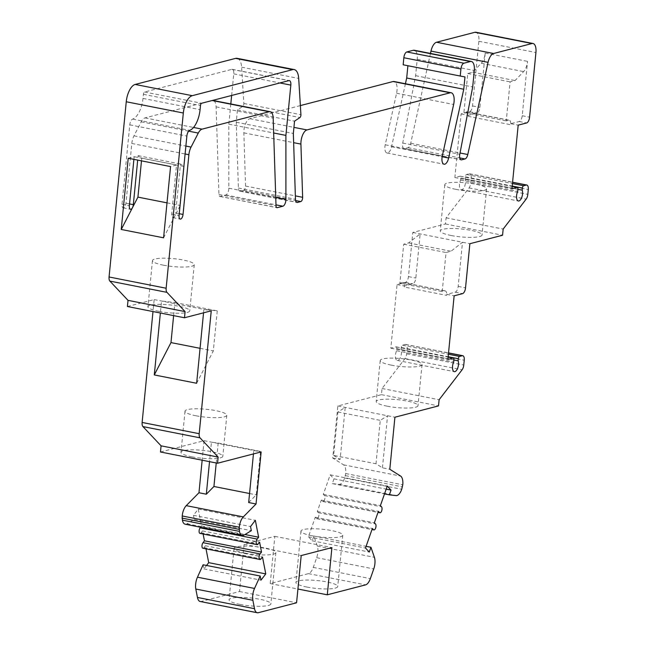 <?xml version="1.0" encoding="UTF-8"?>
<svg xmlns="http://www.w3.org/2000/svg" width="645" height="645" viewBox="0 0 645 645"><rect width="100%" height="100%" fill="white"/><g stroke="black" fill="none" stroke-linecap="round" stroke-linejoin="round"><path stroke-width="0.48" stroke-dasharray="3.23 2.42" d="M200.208 601.503A10.505 4.717 101.1 0 0 201.232 601.462L239.497 591.529L244.124 544.316L274.843 536.35L270.215 583.564L308.471 573.631A10.505 4.717 101.1 0 0 313.268 567.39L316.679 557.683A10.505 4.717 101.1 0 0 317.332 546.081L313.881 536.035L312.212 540.8L308.423 536.777L315.284 517.242L316.421 518.443A3.152 1.419 101.1 0 0 316.816 518.677A3.152 1.419 101.1 0 0 318.703 516.339A3.152 1.419 101.1 0 0 318.428 512.727L317.3 511.525L321.315 500.085L322.452 501.286A3.152 1.419 101.1 0 0 322.847 501.52A3.152 1.419 101.1 0 0 324.733 499.182A3.152 1.419 101.1 0 0 324.459 495.57L323.322 494.36L330.192 474.825L333.973 478.84L332.304 483.605L339.02 484.347A10.505 4.717 101.1 0 0 344.656 478.034L345.696 473.535A10.505 4.717 101.1 0 0 343.535 464.827L332.731 458.031L337.843 405.963L381.437 394.651L382.042 388.492L405.012 358.564A5.249 2.362 101.1 0 0 406.689 353.799L407.164 348.961A5.249 2.362 101.1 0 0 405.705 344.454A5.249 2.362 101.1 0 0 405.189 344.47L402.464 345.18A2.104 0.943 101.1 0 0 401.271 347.486L401.069 349.574A6.305 2.83 -78.9 0 1 400.698 356.677A6.305 2.83 -78.9 0 1 397.223 360.41A6.305 2.83 -78.9 0 1 396.611 350.735L396.812 348.647A2.104 0.943 101.1 0 0 396.232 346.841A2.104 0.943 101.1 0 0 396.022 346.849L390.822 348.203L397.062 284.566L405.487 282.373A5.249 2.362 101.1 0 0 408.462 276.6L412.792 232.466L445.493 223.976L446.098 217.825L469.068 187.897A5.249 2.362 101.1 0 0 470.745 183.124L471.213 178.294A5.249 2.362 101.1 0 0 469.753 173.787A5.249 2.362 101.1 0 0 469.238 173.803L466.52 174.513A2.104 0.943 101.1 0 0 465.327 176.819L465.118 178.907A6.305 2.83 -78.9 0 1 464.747 186.01A6.305 2.83 -78.9 0 1 461.272 189.743A6.305 2.83 -78.9 0 1 460.659 180.06L460.869 177.98A2.104 0.943 101.1 0 0 460.28 176.174A2.104 0.943 101.1 0 0 460.079 176.182L454.87 177.528L461.111 113.891L469.536 111.706A5.249 2.362 101.1 0 0 472.519 105.933L478.856 41.272A10.505 4.717 101.1 0 0 475.929 32.25M430.473 53.43L410.712 143.271A5.249 2.362 -78.9 0 1 407.946 147.697L404.544 148.584A5.249 2.362 -78.9 0 1 404.028 148.6A5.249 2.362 -78.9 0 1 402.714 143.053L415.614 75.683L417.218 59.267A10.505 4.717 101.1 0 0 414.3 50.245M403.157 64.79L407.898 65.717M405.431 83.737L391.563 146.762A7.353 3.306 -78.9 0 1 386.976 152.978A7.353 3.306 -78.9 0 1 385.234 144.778L396.57 93.219A10.505 4.717 101.1 0 0 394.079 81.504M300.36 105.595L249.897 118.688A10.505 4.717 101.1 0 0 243.842 132.854L245.568 186.058A3.152 1.419 -78.9 0 1 243.754 190.307L240.408 191.17A5.249 2.362 -78.9 0 1 239.9 191.194A5.249 2.362 -78.9 0 1 238.392 187.993L236.264 122.227L237.465 109.908L242.851 106.304A2.104 0.943 101.1 0 0 243.85 103.466L241.625 67.185A15.754 7.079 101.1 0 0 237.134 58.324M127.42 306.52L154.171 299.578L152.994 311.559M160.476 451.992L204.07 440.68L202.159 460.207M185.155 524.2A10.505 4.717 101.1 0 0 187.058 523.78L194.274 519.427L193.476 515.307L198.265 509.058L201.554 525.965L200.579 527.239M199.99 533.399A3.152 1.419 101.1 0 0 201.087 532.786L202.522 530.908L203.127 534.02M202.885 548.242A3.152 1.419 101.1 0 0 203.973 547.629L205.408 545.751L206.013 548.863M206.553 565.463L203.909 568.906L203.102 564.778M212.56 100.418A10.505 4.717 101.1 0 0 212.068 100.499L145.012 117.898A10.505 4.717 101.1 0 0 141.215 121.816L133.983 135.837A10.505 4.717 101.1 0 0 131.814 143.472L125.96 203.215A4.201 1.887 -78.9 0 1 123.163 207.851A4.201 1.887 -78.9 0 1 121.994 204.239L129.782 124.832A5.249 2.362 -78.9 0 1 132.652 119.091A18.907 8.498 101.1 0 0 142.997 98.419L143.4 94.315A2.104 0.943 -78.9 0 1 144.593 92.001L231.789 69.37A5.249 2.362 -78.9 0 1 232.297 69.354A5.249 2.362 -78.9 0 1 233.764 73.861L231.644 95.468M230.813 103.95L228.83 124.154L228.838 188.179A5.249 2.362 -78.9 0 1 225.806 194.959L220.155 196.427A3.152 1.419 -78.9 0 1 219.848 196.443A3.152 1.419 -78.9 0 1 218.945 194.516L216.107 106.86A10.505 4.717 101.1 0 0 213.092 100.459M333.65 455.426L340.1 459.482L345.204 407.414L337.907 412.01L333.65 455.426L375.995 463.771L382.445 467.827L389.806 469.278M332.731 458.031L340.1 459.482M337.843 405.963L394.917 417.21M382.445 467.827L387.548 415.759L380.252 420.355L375.995 463.771M404.326 287.041L404.423 286.017L412.848 283.824A5.249 2.362 101.1 0 0 415.832 278.051L420.153 233.917L408.656 242.907L403.697 244.189L399.876 283.195L402.351 282.55A5.249 2.362 -78.9 0 1 402.867 282.534A5.249 2.362 -78.9 0 1 404.326 287.041L446.671 295.386L446.767 294.362L455.193 292.177A5.249 2.362 101.1 0 0 458.176 286.396L462.497 242.262L451 251.252L446.042 252.534L442.22 291.54L444.695 290.895A5.249 2.362 -78.9 0 1 445.211 290.879A5.249 2.362 -78.9 0 1 446.671 295.386M468.375 116.374L468.48 115.342L476.897 113.157A5.249 2.362 101.1 0 0 479.88 107.384L485.209 53.027A10.505 4.717 -78.9 0 1 481.267 63.258L472.704 72.232L467.754 73.522L463.924 112.528L466.4 111.883A5.249 2.362 -78.9 0 1 466.916 111.859A5.249 2.362 -78.9 0 1 468.375 116.374L510.719 124.719L510.824 123.687L519.241 121.502A5.249 2.362 101.1 0 0 522.224 115.729L527.554 61.372A10.505 4.717 -78.9 0 1 523.611 71.603L515.049 80.577L510.098 81.867L506.269 120.873L508.752 120.228A5.249 2.362 -78.9 0 1 509.26 120.204A5.249 2.362 -78.9 0 1 510.719 124.719M133.902 159.355L134.168 156.695L128.218 158.235M173.626 315.631L174.908 302.505L161.54 301.03L160.363 313.01M216.236 462.981L218.187 443.075L211.439 442.131L209.52 461.659M141.481 160.847L141.747 158.122L138.127 155.663L137.691 160.105M337.907 412.01L380.252 420.355M163.58 237.811L174.803 216.059A4.201 1.887 101.1 0 0 175.666 213.011L179.245 213.713M134.168 156.695L176.512 165.039L171.707 214.035A4.201 1.887 101.1 0 0 172.876 217.647A4.201 1.887 101.1 0 0 174.803 216.059L180.269 205.473L184.099 166.466L180.471 164.007L175.666 213.011M176.512 165.039L170.562 166.579M196.636 383.275L213.326 350.936L217.252 310.85L203.885 309.374L203.546 312.825M248.672 502.544L256.275 494.836L260.532 451.419L253.783 450.476L253.445 453.927M381.437 394.651L438.511 405.899M387.185 406.189A21.003 3.967 -174.4 0 1 376.188 401.569A21.003 3.967 -174.4 0 1 407.003 401.045A21.003 3.967 -174.4 0 1 418 405.665A21.003 3.967 -174.4 0 1 387.185 406.189M345.494 475.663L402.561 486.91M332.304 483.605L384.517 493.901M333.973 478.84L386.186 489.128M330.192 474.825L387.266 486.072M323.322 494.36L380.397 505.615M321.315 500.085L378.389 511.332M317.3 511.525L374.366 522.773M315.284 517.242L372.358 528.489M308.423 536.777L365.497 548.032M312.212 540.8L369.279 552.047M313.881 536.035L366.094 546.323M270.215 583.564L297.917 589.022M306.923 587.063A21.003 3.967 -174.4 0 1 295.926 582.443A21.003 3.967 -174.4 0 1 326.741 581.919A21.003 3.967 -174.4 0 1 337.738 586.539A21.003 3.967 -174.4 0 1 306.923 587.063M274.843 536.35L331.917 547.597M244.124 544.316L301.199 555.563M239.497 591.529L296.571 602.785M240.037 604.421A21.003 3.967 -174.4 0 1 229.04 599.802A21.003 3.967 -174.4 0 1 259.854 599.278A21.003 3.967 -174.4 0 1 270.852 603.897A21.003 3.967 -174.4 0 1 240.037 604.421M203.909 568.906L260.983 580.153M205.408 545.751L262.483 556.998M202.522 530.908L259.596 542.155M201.554 525.965L244.971 534.52M198.265 509.058L255.339 520.305M193.476 515.307L250.542 526.554M194.274 519.427L251.348 530.674M249.559 493.514L256.275 494.836M204.07 440.68L261.144 451.927M191.984 456.845A21.003 3.967 -174.4 0 1 180.987 452.226A21.003 3.967 -174.4 0 1 211.802 451.702A21.003 3.967 -174.4 0 1 222.791 456.321A21.003 3.967 -174.4 0 1 191.984 456.845M218.187 443.075L260.532 451.419M154.171 299.578L211.246 310.825M200.063 348.324L213.326 350.936M174.908 302.505L217.252 310.85M158.928 311.374A21.003 3.967 -174.4 0 1 147.931 306.754A21.003 3.967 -174.4 0 1 178.746 306.23A21.003 3.967 -174.4 0 1 189.743 310.85A21.003 3.967 -174.4 0 1 158.928 311.374M237.465 109.908L294.539 121.163M236.264 122.227L293.338 133.475M407.898 65.685L464.972 76.932M415.614 75.683L472.68 86.938M472.704 72.232L515.049 80.577M467.754 73.522L510.098 81.867M463.924 112.528L506.269 120.873M461.111 113.891L468.48 115.342M454.87 177.528L511.945 188.783M510.824 123.687L518.185 125.138M460.659 180.06L517.733 191.307M465.118 178.907L517.927 189.316M446.098 217.825L503.165 229.072M445.493 223.976L502.568 235.232M412.792 232.466L469.866 243.713M451.234 235.522A21.003 3.967 -174.4 0 1 440.245 230.894A21.003 3.967 -174.4 0 1 471.052 230.378A21.003 3.967 -174.4 0 1 482.049 234.998A21.003 3.967 -174.4 0 1 451.234 235.522M408.656 242.907L451 251.252M403.697 244.189L446.042 252.534M399.876 283.195L442.22 291.54M397.062 284.566L404.423 286.017M390.822 348.203L447.896 359.45M446.767 294.362L454.136 295.813M396.611 350.735L453.685 361.982M401.069 349.574L453.878 359.983M382.042 388.492L439.116 399.739M455.765 189.332A21.003 3.967 -174.4 0 1 444.768 184.712A21.003 3.967 -174.4 0 1 475.583 184.188A21.003 3.967 -174.4 0 1 486.58 188.808A21.003 3.967 -174.4 0 1 455.765 189.332M163.459 265.184A21.003 3.967 -174.4 0 1 152.462 260.564A21.003 3.967 -174.4 0 1 183.277 260.04A21.003 3.967 -174.4 0 1 194.266 264.668A21.003 3.967 -174.4 0 1 163.459 265.184M167.007 202.852L180.269 205.473M141.747 158.122L184.099 166.466M138.127 155.663L180.471 164.007M228.83 124.154L273.665 132.991M196.007 415.783A21.003 3.967 -174.4 0 1 185.01 411.163A21.003 3.967 -174.4 0 1 215.825 410.647A21.003 3.967 -174.4 0 1 226.822 415.267A21.003 3.967 -174.4 0 1 196.007 415.783M391.209 365.126A21.003 3.967 -174.4 0 1 380.219 360.507A21.003 3.967 -174.4 0 1 411.026 359.991A21.003 3.967 -174.4 0 1 422.024 364.61A21.003 3.967 -174.4 0 1 391.209 365.126M245.068 553.104A21.003 3.967 -174.4 0 1 234.079 548.476A21.003 3.967 -174.4 0 1 264.885 547.96A21.003 3.967 -174.4 0 1 275.883 552.58A21.003 3.967 -174.4 0 1 245.068 553.104M311.954 535.745A21.003 3.967 -174.4 0 1 300.957 531.125A21.003 3.967 -174.4 0 1 331.772 530.601A21.003 3.967 -174.4 0 1 342.769 535.221A21.003 3.967 -174.4 0 1 311.954 535.745M343.535 464.827L400.61 476.075M345.696 473.535L402.77 484.782M344.656 478.034L401.73 489.281M339.02 484.347L396.094 495.594M324.459 495.57L381.534 506.817M322.452 501.286L378.067 512.251M318.428 512.727L375.503 523.974M316.421 518.443L372.036 529.408M317.332 546.081L374.406 557.328M316.679 557.683L373.753 568.93M313.268 567.39L370.343 578.638M308.471 573.631L365.546 584.878M201.232 601.462L258.306 612.71M203.973 547.629L261.048 558.876M201.087 532.786L258.153 544.033M187.058 523.78L244.133 535.028M241.625 67.185L298.7 78.432M243.85 103.466L300.925 114.713M242.851 106.304L299.925 117.551M238.392 187.993L295.466 199.24M240.408 191.17L296.507 202.232M243.754 190.307L295.612 200.531M245.568 186.058L295.354 195.87M243.842 132.854L293.628 142.666M249.897 118.688L293.935 127.371M396.57 93.219L453.645 104.466M385.234 144.778L442.301 156.026M391.563 146.762L442.164 156.727M417.218 59.267L474.293 70.515M402.714 143.053L459.788 154.3M404.544 148.584L460.635 159.638M407.946 147.697L459.74 157.904M410.712 143.271L460.038 152.994M478.856 41.272L535.931 52.519M485.209 53.027L527.554 61.372M522.224 115.729L529.593 117.18M472.519 105.933L479.88 107.384M481.267 63.258L523.611 71.603M466.4 111.883L508.752 120.228M469.536 111.706L476.897 113.157M519.241 121.502L526.61 122.953M460.079 176.182L512.178 186.453M460.869 177.98L517.935 189.227M465.327 176.819L512.211 186.058M466.52 174.513L512.461 183.567M469.238 173.803L512.582 182.341M471.213 178.294L528.287 189.541M470.745 183.124L527.812 194.371M469.068 187.897L526.143 199.144M402.351 282.55L444.695 290.895M405.487 282.373L412.848 283.824M455.193 292.177L462.554 293.628M408.462 276.6L415.832 278.051M458.176 286.396L465.537 287.847M396.022 346.849L448.122 357.12M396.812 348.647L453.887 359.894M401.271 347.486L448.162 356.733M402.464 345.18L448.404 354.234M405.189 344.47L448.525 353.017M407.164 348.961L464.239 360.208M406.689 353.799L463.763 365.046M405.012 358.564L462.086 369.811M125.96 203.215L129.532 203.917M131.814 143.472L185.099 153.978M121.994 204.239L129.363 205.691M171.707 214.035L179.068 215.486M129.782 124.832L186.857 136.079M132.652 119.091L189.727 130.338M142.997 98.419L200.071 109.666M143.4 94.315L200.474 105.562M144.593 92.001L201.659 103.248M231.789 69.37L288.863 80.625M233.764 73.861L279.882 82.955M228.838 188.179L275.754 197.426M225.806 194.959L275.987 204.852M220.155 196.427L276.649 207.561M218.945 194.516L276.02 205.771M216.107 106.86L273.182 118.116M145.012 117.898L193.524 127.46M141.215 121.816L188.654 131.161M133.983 135.837L185.873 146.068M322.847 501.52L378.018 512.396M316.816 518.677L371.988 529.553M239.9 191.194L296.974 202.441M386.976 152.978L444.05 164.225M404.028 148.6L461.102 159.847M466.916 111.859L509.26 120.204M460.28 176.174L512.178 186.405M461.272 189.743L518.346 200.99M469.753 173.787L512.59 182.229M402.867 282.534L445.211 290.879M396.232 346.841L448.13 357.072M397.223 360.41L454.298 371.657M405.705 344.454L448.541 352.896M444.768 184.712L440.245 230.894M486.58 188.808L482.049 234.998M152.462 260.564L147.931 306.754M194.266 264.668L189.743 310.85M123.163 207.851L130.532 209.303M172.876 217.647L180.237 219.098M232.297 69.354L289.371 80.601M219.848 196.443L276.923 207.69M185.01 411.163L180.987 452.226M226.822 415.267L222.791 456.321M380.219 360.507L376.188 401.569M422.024 364.61L418 405.665M234.079 548.476L229.04 599.802M275.883 552.58L270.852 603.897M300.957 531.125L295.926 582.443M342.769 535.221L337.738 586.539"/><path stroke-width="0.97" d="M533.004 43.497A10.505 4.717 101.1 0 0 531.98 43.538L493.594 53.503A10.505 4.717 101.1 0 0 488.063 62.347L467.786 154.518A5.249 2.362 -78.9 0 1 465.021 158.944L461.618 159.831A5.249 2.362 -78.9 0 1 461.102 159.847A5.249 2.362 -78.9 0 1 459.788 154.3L472.68 86.938L474.293 70.515A10.505 4.717 101.1 0 0 471.374 61.493A10.505 4.717 101.1 0 0 470.35 61.533L463.908 63.202A5.249 2.362 101.1 0 0 460.925 68.983L460.232 76.037L464.972 76.932L463.763 89.252L448.638 158.009A7.353 3.306 -78.9 0 1 444.05 164.225A7.353 3.306 -78.9 0 1 442.301 156.026L453.645 104.466A10.505 4.717 101.1 0 0 451.153 92.751A10.505 4.717 101.1 0 0 450.129 92.791L306.972 129.935A10.505 4.717 101.1 0 0 300.917 144.101L302.642 197.305A3.152 1.419 -78.9 0 1 300.828 201.554L297.482 202.425A5.249 2.362 -78.9 0 1 296.974 202.441A5.249 2.362 -78.9 0 1 295.466 199.24L293.338 133.475L294.539 121.163L299.925 117.551A2.104 0.943 101.1 0 0 300.925 114.713L298.7 78.432A15.754 7.079 101.1 0 0 294.209 69.571A15.754 7.079 101.1 0 0 292.677 69.628L192.266 95.686A15.754 7.079 101.1 0 0 183.325 113.012L166.144 288.234A5.249 2.362 101.1 0 0 166.942 292.354L185.099 311.608L184.494 317.767L211.246 310.825L199.2 433.698A5.249 2.362 101.1 0 0 199.998 437.826L218.147 457.079L217.542 463.239L261.144 451.927L256.041 503.995L243.31 516.895A10.505 4.717 101.1 0 0 239.279 527.215L239.464 531.391A10.505 4.717 101.1 0 0 242.23 535.447A10.505 4.717 101.1 0 0 244.133 535.028L251.348 530.674L250.542 526.554L255.339 520.305L258.629 537.212L257.194 539.083A3.152 1.419 101.1 0 0 256.162 542.413A3.152 1.419 101.1 0 0 257.065 544.646A3.152 1.419 101.1 0 0 258.153 544.033L259.596 542.155L261.523 552.056L260.08 553.926A3.152 1.419 101.1 0 0 259.048 557.256A3.152 1.419 101.1 0 0 259.959 559.489A3.152 1.419 101.1 0 0 261.048 558.876L262.483 556.998L265.772 573.905L260.983 580.153L260.177 576.025L254.533 588.442A10.505 4.717 101.1 0 0 252.888 600.293L254.517 608.695A10.505 4.717 101.1 0 0 257.282 612.75A10.505 4.717 101.1 0 0 258.306 612.71L296.571 602.785L301.199 555.563L331.917 547.597L327.289 594.811L365.546 584.878A10.505 4.717 101.1 0 0 370.343 578.638L373.753 568.93A10.505 4.717 101.1 0 0 374.406 557.328L370.956 547.283L369.279 552.047L365.497 548.032L372.358 528.489L373.495 529.69A3.152 1.419 101.1 0 0 373.89 529.924A3.152 1.419 101.1 0 0 375.777 527.586A3.152 1.419 101.1 0 0 375.503 523.974L374.366 522.773L378.389 511.332L379.526 512.533A3.152 1.419 101.1 0 0 379.921 512.767A3.152 1.419 101.1 0 0 381.808 510.429A3.152 1.419 101.1 0 0 381.534 506.817L380.397 505.615L387.266 486.072L391.047 490.087L389.378 494.852L396.094 495.594A10.505 4.717 101.1 0 0 401.73 489.281L402.77 484.782A10.505 4.717 101.1 0 0 400.61 476.075L389.806 469.278L394.917 417.21L438.511 405.899L439.116 399.739L462.086 369.811A5.249 2.362 101.1 0 0 463.763 365.046L464.239 360.208A5.249 2.362 101.1 0 0 462.771 355.701A5.249 2.362 101.1 0 0 462.263 355.717L459.538 356.427A2.104 0.943 101.1 0 0 458.345 358.741L458.144 360.821A6.305 2.83 -78.9 0 1 457.773 367.924A6.305 2.83 -78.9 0 1 454.298 371.657A6.305 2.83 -78.9 0 1 453.685 361.982L453.887 359.894A2.104 0.943 101.1 0 0 453.306 358.088A2.104 0.943 101.1 0 0 453.096 358.096L447.896 359.45L454.136 295.813L462.554 293.628A5.249 2.362 101.1 0 0 465.537 287.847L469.866 243.713L502.568 235.232L503.165 229.072L526.143 199.144A5.249 2.362 101.1 0 0 527.812 194.371L528.287 189.541A5.249 2.362 101.1 0 0 526.828 185.034A5.249 2.362 101.1 0 0 526.312 185.05L523.587 185.76A2.104 0.943 101.1 0 0 522.402 188.066L522.192 190.154A6.305 2.83 -78.9 0 1 521.821 197.257A6.305 2.83 -78.9 0 1 518.346 200.99A6.305 2.83 -78.9 0 1 517.733 191.307L517.935 189.227A2.104 0.943 101.1 0 0 517.355 187.421A2.104 0.943 101.1 0 0 517.153 187.429L511.945 188.783L518.185 125.138L526.61 122.953A5.249 2.362 101.1 0 0 529.593 117.18L535.931 52.519A10.505 4.717 101.1 0 0 533.004 43.497L475.929 32.25A10.505 4.717 101.1 0 0 474.905 32.29L436.52 42.256A10.505 4.717 101.1 0 0 430.989 51.1L430.473 53.43M471.374 61.493L414.3 50.245A10.505 4.717 101.1 0 0 413.276 50.286L406.834 51.955A5.249 2.362 101.1 0 0 403.851 57.736L403.157 64.79L460.232 76.037M407.898 65.717L406.689 78.005L405.431 83.737M451.153 92.751L394.079 81.504A10.505 4.717 101.1 0 0 393.055 81.536L300.36 105.595M294.209 69.571L237.134 58.324A15.754 7.079 101.1 0 0 235.602 58.381L135.192 84.439A15.754 7.079 101.1 0 0 126.251 101.765L109.07 276.979A5.249 2.362 101.1 0 0 109.876 281.107L128.024 300.36L127.42 306.52L184.494 317.767M152.994 311.559L142.126 422.451A5.249 2.362 101.1 0 0 142.924 426.579L161.073 445.832L160.476 451.992L217.542 463.239M202.159 460.207L198.966 492.748L186.236 505.648A10.505 4.717 101.1 0 0 182.204 515.968L182.398 520.144A10.505 4.717 101.1 0 0 185.155 524.2L242.23 535.447M200.579 527.239L200.119 527.836A3.152 1.419 101.1 0 0 199.087 531.166A3.152 1.419 101.1 0 0 199.99 533.399L257.065 544.646M203.127 534.02L204.449 540.808L203.006 542.679A3.152 1.419 101.1 0 0 201.974 546.009A3.152 1.419 101.1 0 0 202.885 548.242L259.959 559.489M206.013 548.863L208.706 562.658L206.553 565.463M260.177 576.025L203.102 564.778L197.459 577.194A10.505 4.717 101.1 0 0 195.814 589.046L197.443 597.447A10.505 4.717 101.1 0 0 200.208 601.503L257.282 612.75M231.644 95.468L230.813 103.95M270.166 111.706A10.505 4.717 101.1 0 0 269.142 111.746L202.087 129.145A10.505 4.717 101.1 0 0 198.289 133.064L191.057 147.084A10.505 4.717 101.1 0 0 188.888 154.719L183.035 214.463A4.201 1.887 -78.9 0 1 180.237 219.098A4.201 1.887 -78.9 0 1 179.068 215.486L186.857 136.079A5.249 2.362 -78.9 0 1 189.727 130.338A18.907 8.498 101.1 0 0 200.071 109.666L200.474 105.562A2.104 0.943 -78.9 0 1 201.659 103.248L288.863 80.625A5.249 2.362 -78.9 0 1 289.371 80.601A5.249 2.362 -78.9 0 1 290.831 85.108L285.904 135.402L285.912 199.426A5.249 2.362 -78.9 0 1 282.881 206.215L277.229 207.674A3.152 1.419 -78.9 0 1 276.923 207.69A3.152 1.419 -78.9 0 1 276.02 205.771L273.182 118.116A10.505 4.717 101.1 0 0 270.166 111.706L213.092 100.459A10.505 4.717 101.1 0 0 212.56 100.418M121.236 229.467L128.218 158.235L170.562 166.579L163.58 237.811L121.236 229.467L137.925 197.12L141.481 160.847M137.691 160.105L133.322 204.667A4.201 1.887 101.1 0 1 132.459 207.714A4.201 1.887 101.1 0 1 130.532 209.303A4.201 1.887 101.1 0 1 129.363 205.691L133.902 159.355M160.363 313.01L154.292 374.93L170.981 342.592L173.626 315.631M209.52 461.659L206.327 494.199L213.93 486.491L216.236 462.981M203.546 312.825L196.636 383.275L154.292 374.93M253.445 453.927L248.672 502.544L256.041 503.995M384.517 493.901L389.378 494.852M386.186 489.128L391.047 490.087M366.094 546.323L370.956 547.283M297.917 589.022L327.289 594.811M208.706 562.658L265.772 573.905M204.449 540.808L261.523 552.056M244.971 534.52L258.629 537.212M181.995 518.096L239.069 529.343M198.966 492.748L206.327 494.199M213.93 486.491L249.559 493.514M161.073 445.832L218.147 457.079M170.981 342.592L200.063 348.324M128.024 300.36L185.099 311.608M406.689 78.005L463.763 89.252M517.927 189.316L522.192 190.154M453.878 359.983L458.144 360.821M137.925 197.12L167.007 202.852M273.665 132.991L285.904 135.402M378.067 512.251L379.526 512.533M372.036 529.408L373.495 529.69M197.443 597.447L254.517 608.695M195.814 589.046L252.888 600.293M197.459 577.194L254.533 588.442M203.006 542.679L260.08 553.926M200.119 527.836L257.194 539.083M182.398 520.144L239.464 531.391M182.204 515.968L239.279 527.215M186.236 505.648L243.31 516.895M142.924 426.579L199.998 437.826M142.126 422.451L199.2 433.698M109.876 281.107L166.942 292.354M109.07 276.979L166.144 288.234M126.251 101.765L183.325 113.012M135.192 84.439L192.266 95.686M235.602 58.381L292.677 69.628M296.507 202.232L297.482 202.425M295.612 200.531L300.828 201.554M295.354 195.87L302.642 197.305M293.628 142.666L300.917 144.101M293.935 127.371L306.972 129.935M393.055 81.536L450.129 92.791M442.164 156.727L448.638 158.009M403.851 57.736L460.925 68.983M406.834 51.955L463.908 63.202M413.276 50.286L470.35 61.533M460.635 159.638L461.618 159.831M459.74 157.904L465.021 158.944M460.038 152.994L467.786 154.518M430.989 51.1L488.063 62.347M436.52 42.256L493.594 53.503M474.905 32.29L531.98 43.538M512.178 186.453L517.153 187.429M512.211 186.058L522.402 188.066M512.461 183.567L523.587 185.76M512.582 182.341L526.312 185.05M448.122 357.12L453.096 358.096M448.162 356.733L458.345 358.741M448.404 354.234L459.538 356.427M448.525 353.017L462.263 355.717M129.532 203.917L133.322 204.667M185.099 153.978L188.888 154.719M179.245 213.713L183.035 214.463M279.882 82.955L290.831 85.108M275.754 197.426L285.912 199.426M275.987 204.852L282.881 206.215M276.649 207.561L277.229 207.674M212.181 100.523L269.142 111.746M193.524 127.46L202.087 129.145M188.654 131.161L198.289 133.064M185.873 146.068L191.057 147.084M378.018 512.396L379.921 512.767M371.988 529.553L373.89 529.924M512.178 186.405L517.355 187.421M512.59 182.229L526.828 185.034M448.13 357.072L453.306 358.088M448.541 352.896L462.771 355.701"/></g></svg>
